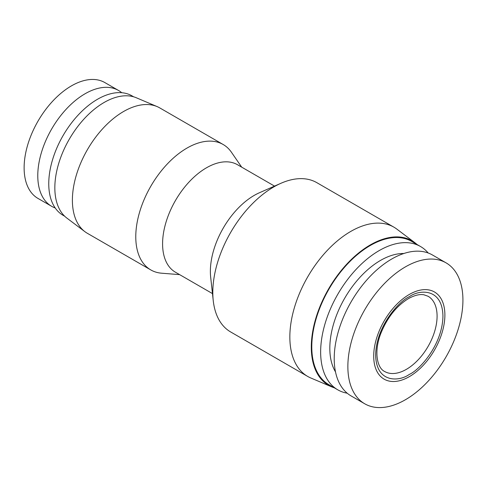 <?xml version="1.0" encoding="UTF-8"?>
<svg xmlns="http://www.w3.org/2000/svg" width="487" height="487" viewBox="0 0 487 487"><rect width="100%" height="100%" fill="white"/><g stroke="black" fill="none" stroke-linecap="round" stroke-linejoin="round"><path stroke-width="0.73" d="M409.293 294.471A50.338 29.062 120 0 0 373.706 356.119A50.338 29.062 120 0 0 409.293 376.67A50.338 29.062 120 0 0 444.887 315.022A50.338 29.062 120 0 0 409.293 294.471M405.397 266.888A81.366 46.977 120 0 0 352.241 338.581A81.366 46.977 120 0 0 364.714 403.778A81.366 46.977 120 0 0 405.397 399.748A81.366 46.977 120 0 0 458.547 328.055A81.366 46.977 120 0 0 446.074 262.858A81.366 46.977 120 0 0 405.397 266.888M446.074 262.858L432.426 254.975A81.366 46.977 120 0 0 391.743 259.005A81.366 46.977 120 0 0 338.593 330.703A81.366 46.977 120 0 0 351.06 395.901L364.714 403.778M55.201 207.967A66.883 38.613 -60 0 1 51.628 206.299L37.974 198.422A66.883 38.613 -60 0 1 27.722 144.828A66.883 38.613 -60 0 1 71.419 85.889A66.883 38.613 -60 0 1 104.857 82.577L118.511 90.454A66.883 38.613 -60 0 1 121.738 92.719M403.833 253.508A71.711 41.401 120 0 0 380.53 260.411A71.711 41.401 120 0 0 335.494 371.873M428.176 252.984A82.741 47.769 120 0 0 420.524 246.513A82.741 47.769 120 0 0 379.154 250.61A82.741 47.769 120 0 0 325.103 323.52A82.741 47.769 120 0 0 337.783 389.825A82.741 47.769 120 0 0 347.219 393.21M51.628 206.299A66.883 38.613 -60 0 1 41.377 152.705A66.883 38.613 -60 0 1 85.067 93.766A66.883 38.613 -60 0 1 118.511 90.454M420.524 246.513L411.661 241.394A82.741 47.769 120 0 0 370.29 245.491A82.741 47.769 120 0 0 316.24 318.407A82.741 47.769 120 0 0 328.92 384.706L337.783 389.825M417.012 244.486A83.429 48.17 120 0 0 414.851 242.678A83.429 48.17 120 0 0 370.29 244.931A83.429 48.17 120 0 0 315.022 321.134A83.429 48.17 120 0 0 331.629 386.824A83.429 48.17 120 0 0 334.271 387.798M414.851 242.678L396.82 229.097A86.187 49.759 120 0 0 393.88 227.149A86.187 49.759 120 0 0 350.786 231.416A86.187 49.759 120 0 0 294.483 307.37A86.187 49.759 120 0 0 307.693 376.433A86.187 49.759 120 0 0 310.846 378.003L331.629 386.824M393.88 227.149L316.848 182.674A86.187 49.759 120 0 0 280.944 183.282A86.187 49.759 120 0 0 273.755 186.941A86.187 49.759 120 0 0 213.233 300.558A86.187 49.759 120 0 0 230.661 331.957L307.693 376.433M64.716 216.246L63.036 215.278A68.953 39.812 -60 0 1 52.468 160.028A68.953 39.812 -60 0 1 97.516 99.263A68.953 39.812 -60 0 1 131.989 95.848L133.669 96.822M280.944 183.282L259.431 192.749A62.056 35.831 120 0 0 254.251 195.384A62.056 35.831 120 0 0 210.676 277.194L213.233 300.558M274.528 186.107L237.498 164.728A62.056 35.831 120 0 0 206.47 167.802A62.056 35.831 120 0 0 165.927 222.486A62.056 35.831 120 0 0 175.442 272.215L212.472 293.594M241.686 167.144L231.471 152.297A72.399 41.803 120 0 0 223.168 144.511A72.399 41.803 120 0 0 186.965 148.097A72.399 41.803 120 0 0 139.672 211.894A72.399 41.803 120 0 0 150.769 269.908A72.399 41.803 120 0 0 161.666 273.207L179.63 274.631M150.769 269.908L87.386 233.316A72.399 41.803 -60 0 1 84.915 231.684L66.889 218.097A69.641 40.208 -60 0 1 59.28 161.617A69.641 40.208 -60 0 1 104.084 102.495A69.641 40.208 -60 0 1 136.354 97.777L157.137 106.598A72.399 41.803 -60 0 1 159.785 107.919L223.168 144.511M84.915 231.684A72.399 41.803 -60 0 1 77.013 172.964A72.399 41.803 -60 0 1 123.582 111.505A72.399 41.803 -60 0 1 157.137 106.598M428.091 296.26A43.44 25.081 -60 0 1 434.751 331.069A43.44 25.081 -60 0 1 406.371 369.347A43.44 25.081 -60 0 1 384.651 371.502C376.956 367.995 373.681 351.2 381.017 332.974C387.482 317.305 396.625 305.854 408.441 298.616C414.461 295.286 419.624 294.008 423.915 294.787L428.091 296.26M409.293 374.418C419.137 370.297 442.476 345.167 442.939 316.148C442.476 287.659 419.137 289.479 409.293 296.723C399.456 300.844 376.11 325.973 375.654 354.993C376.11 383.482 399.456 381.662 409.293 374.418"/></g></svg>
